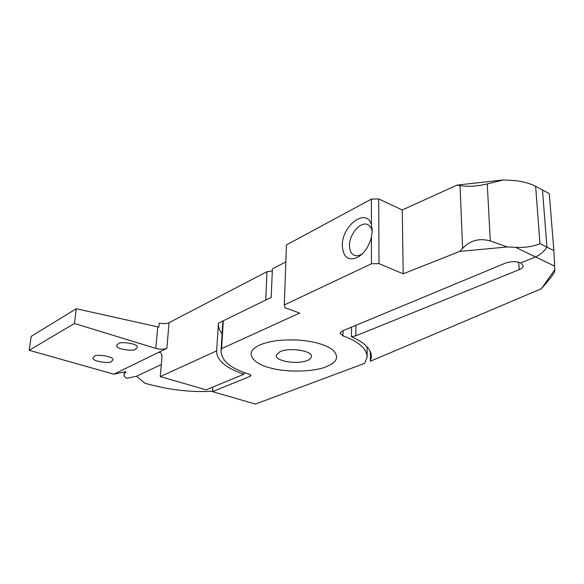 <?xml version="1.0" encoding="UTF-8"?>
<svg xmlns="http://www.w3.org/2000/svg" width="584" height="584" viewBox="0 0 584 584"><rect width="100%" height="100%" fill="white"/><g stroke="black" fill="none" stroke-linecap="round" stroke-linejoin="round"><path stroke-width="0.88" d="M280.13 351.575L276.232 355.174C274.794 361.299 297.431 364.693 307.206 360.532C309.659 359.583 311.06 358.335 311.396 356.773C312.995 350.714 289.708 347.224 280.13 351.575M259.997 344.918L256.471 346.743C245.295 353.137 252.887 363.628 269.625 367.738C285.503 372.548 313.754 372.074 326.069 366.767C337.092 362.46 339.435 356.948 333.099 350.225C326.719 345.064 315.659 341.713 299.913 340.165C282.795 339.246 269.487 340.83 259.997 344.918C269.487 340.83 282.795 339.246 299.921 340.165C315.579 341.684 326.638 345.042 333.106 350.225C339.392 356.963 337.048 362.474 326.069 366.767C313.696 372.074 285.583 372.541 269.706 367.759C253.047 363.664 245.192 353.254 256.471 346.743L259.997 344.918M94.338 356.43L93.082 357.766C91.089 361.562 110.778 363.934 111.507 361.408L112.843 360.029C114.807 356.203 94.958 353.868 94.338 356.43M169.031 322.682L166.871 348.327L113.88 374.198L29.2 350.291L31.178 336.377L76.278 308.739L158.848 327.12L159.206 323.098C163.177 323.938 166.455 323.799 169.031 322.682L266.983 271.699L272.312 270.969M118.238 343.801L116.837 345.305C114.865 349.393 134.86 351.721 135.736 349.086L137.225 347.531C139.167 343.421 119.005 341.129 118.238 343.801M161.308 364.555L136.539 376.22L161.308 364.555M541.346 288.744L554.8 269.655L554.654 271.75C553.982 273.597 550.391 278.283 543.886 285.795L541.346 288.744L370.446 361.204L370.293 351.305M554.8 269.655L553.873 250.587L539.959 243.696C533.119 246.55 525.031 247.769 515.694 247.375L507.401 246.952L490.304 240.973L487.253 183.953L503.32 179.938L457.082 185.099L460.024 185.588L462.616 248.346L459.732 251.419L507.401 246.952M553.873 250.587L549.259 193.611L542.485 189.946L546.96 247.163C543.77 251.777 539.952 255.033 535.499 256.916L520.84 262.939L523.286 265.786C523.176 267.275 521.819 268.567 519.198 269.669L518.709 262.201M355.897 325.317L355.846 335.807L519.198 269.669M355.846 335.807L351.458 336.778C364.92 342.625 371.592 349.458 371.461 357.262L370.3 361.255M351.524 327.135L351.458 336.778M381.315 314.747L374.709 317.492M216.657 350.889C216.562 360.153 225.621 367.949 243.849 374.271L206.137 389.842L160.272 376.578L216.657 350.889L218.416 323.171L265.742 300.052L266.983 271.699M243.849 374.271L243.944 372.402M218.416 323.171C218.088 326.755 219.314 330.252 222.081 333.647M159.987 352.364L158.22 352.553L160.023 352.378C161.447 353.043 162.067 354.868 161.885 357.853L160.272 376.578M166.871 348.327C163.819 349.473 160.133 349.502 155.826 348.4L74.445 323.463L76.278 308.739M113.88 374.198L125.867 371.665L124.188 374.227C123.574 376.103 124.575 377.439 127.195 378.242L136.539 376.22L144.905 383.243C168.951 389.944 191.501 392.587 212.561 391.178M29.2 350.291L74.445 323.463M372.205 231.746C371.679 228.322 370.293 226.001 368.044 224.782C361.029 220.599 349.203 234.053 349.502 245.579C349.546 250.361 351.021 253.544 353.933 255.135C356.313 256.237 359.007 255.872 362 254.047L362.387 253.799M371.409 224.84L372.22 230.957L371.424 237.148C369.124 245.988 364.839 252.565 358.569 256.865C348.648 261.515 343.231 257.799 342.312 245.718C341.684 225.519 366.657 206.889 371.409 224.84L371.373 199.115L378.709 198.932L402.252 209.97L403.216 273.808L459.732 251.419M371.373 199.115L286.445 244.922L284.298 304.957L284.977 307.746L299.68 313.075L221.591 348.641L221.029 350.692C221.212 360.737 230.702 368.606 249.492 374.278L251.025 375.534L250.244 376.279L212.532 391.652L255.427 404.062L364.555 363.401L367.11 357.32C366.971 348.779 358.934 341.647 342.99 335.909L340.005 333.143L342.363 330.945L505.277 263.194C510.876 261.245 516.066 261.157 520.84 262.939L535.499 256.916C539.952 255.033 543.77 251.777 546.96 247.163L542.485 189.946L535.63 186.23L539.959 243.696M378.709 198.932L379.016 263.632L403.216 273.808M379.016 263.632L371.468 263.756L371.424 237.148M284.298 304.957L371.468 263.756M212.532 391.652L212.824 387.082M285.839 261.887L272.399 268.881L271.21 297.38L223.307 320.784L222.745 322.945M503.32 179.938L511.365 180.346C520.432 180.879 528.52 182.836 535.63 186.23M462.616 248.346C470.171 240.345 479.398 237.885 490.304 240.973M457.082 185.099L402.252 209.97M221.591 348.641L223.307 320.784M487.253 183.953C476.924 186.325 467.842 186.865 460.024 185.588M515.694 247.375L554.669 266.158M155.826 348.4L157.731 326.916M158.22 352.553L159.549 352.283M250.244 376.279L250.324 374.629M343.049 330.661L342.99 335.909M124.188 374.227L124.414 371.971M362 254.047L358.569 256.865M367.11 357.32L367.117 346.823M221.029 350.663L222.738 322.945M372.212 231.388L372.059 228.293"/></g></svg>

